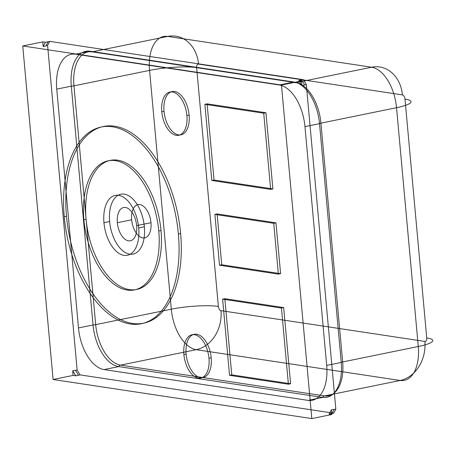 <?xml version="1.0" encoding="UTF-8"?>
<svg xmlns="http://www.w3.org/2000/svg" width="455" height="455" viewBox="0 0 455 455"><rect width="100%" height="100%" fill="white"/><g stroke="black" fill="none" stroke-linecap="round" stroke-linejoin="round"><path stroke-width="0.68" d="M43.168 46.558L47.599 45.466L77.134 370.012L75.462 370.302L78.527 375.244L80.143 374.897L333.651 413.197L329.147 414.096L331.809 414.499L331.382 409.818L335.841 409.096L306.306 84.55L304.645 84.943L301.58 79.995L303.297 79.665L49.788 41.365L45.409 42.281L42.742 41.883L43.168 46.558L45.409 42.281M48.15 41.712L45.938 45.898M22.75 45.966L281.463 85.051L311.817 418.583L53.104 379.498L22.75 45.966L42.742 41.883M183.883 354.479A22.073 12.154 78.5 0 0 204.414 376.097A22.073 12.154 78.5 0 0 200.996 338.548A22.073 12.154 78.5 0 0 183.883 354.479L186.101 354.024M64.263 216.711A100.379 55.282 78.5 0 0 157.64 315.025A100.379 55.282 78.5 0 0 142.096 144.258A100.379 55.282 78.5 0 0 64.263 216.711L66.481 216.256M161.792 111.748A22.073 12.154 78.5 0 0 182.324 133.366A22.073 12.154 78.5 0 0 178.906 95.817A22.073 12.154 78.5 0 0 161.792 111.748L164.01 111.293M229.542 375.324L288.39 384.213L281.457 308.035L222.609 299.145L229.542 375.324L231.766 374.869L290.608 383.758L288.39 384.213M211.808 180.487L270.657 189.377L263.724 113.198L204.875 104.309L211.808 180.487L214.032 180.032L272.881 188.922L270.657 189.377M219.52 265.231L278.369 274.12L273.745 223.291L214.896 214.402L219.52 265.231L221.744 264.776L280.593 273.665L278.369 274.12M75.462 370.302L72.681 370.814L73.096 375.415L75.803 375.819L78.527 375.244M75.803 375.819L72.681 370.814M311.817 418.583L331.809 414.499M73.096 375.415L53.104 379.498M331.382 409.818L329.147 414.096M281.463 85.051L301.455 80.967L298.747 80.558L301.58 79.995M331.957 413.532L334.169 409.346M304.645 84.943L301.875 85.568L301.455 80.967M298.747 80.558L301.875 85.568M93.036 324.961L78.482 327.936L56.75 89.129L71.298 86.154L93.036 324.961A38.982 21.47 78.5 0 0 118.681 366.599L322.561 397.403L308.012 400.377L104.132 369.574L118.681 366.599A3.395 2.775 98.6 0 1 120.621 365.12L196.23 349.673L400.11 380.471L324.5 395.918L120.621 365.12A37.896 20.873 -101.5 0 1 95.686 324.642L73.955 85.83L149.564 70.383L171.296 309.195L95.686 324.642A3.395 0.563 -5.2 0 1 93.036 324.961M167.724 36.417L92.115 51.864L295.995 82.668L371.604 67.221L167.724 36.417A37.896 20.873 78.5 0 0 149.564 70.383A33.96 5.614 -5.2 0 1 196.64 67.63L218.372 306.437A33.96 5.614 174.8 0 0 171.296 309.195A37.896 20.873 78.5 0 0 196.23 349.673A33.96 27.783 -81.4 0 0 220.965 310.646L424.845 341.443A33.96 27.783 98.6 0 1 400.11 380.471A37.896 20.873 78.5 0 0 418.27 346.505L396.533 107.699L320.929 123.146L342.661 361.952L418.27 346.505A33.96 5.614 174.8 0 0 426.733 337.917L404.995 99.105A33.96 5.614 -5.2 0 1 396.533 107.699A37.896 20.873 78.5 0 0 371.604 67.221A33.96 27.783 98.6 0 1 402.408 94.902L198.528 64.098A33.96 27.783 -81.4 0 0 167.724 36.417M326.69 365.433L341.244 362.459L319.507 123.652L304.958 126.626L326.69 365.433A38.982 21.47 -101.5 0 1 308.012 400.377M279.307 84.988L293.862 82.014L89.982 51.216L75.428 54.185L279.307 84.988A38.982 21.47 -101.5 0 1 304.958 126.626M208.981 358.273L211.2 357.818A22.073 12.154 -101.5 0 1 194.086 373.748A22.073 12.154 -101.5 0 1 190.668 336.2A22.073 12.154 -101.5 0 1 211.2 357.818M178.405 233.955L180.624 233.5A100.379 55.282 -101.5 0 1 102.79 305.948A100.379 55.282 -101.5 0 1 87.246 135.186A100.379 55.282 -101.5 0 1 180.624 233.5M86.097 219.219A65.878 36.281 78.5 0 0 147.38 283.744A65.878 36.281 78.5 0 0 137.182 171.671A65.878 36.281 78.5 0 0 86.097 219.219L83.879 219.674A65.878 36.281 -101.5 0 1 134.959 172.126A65.878 36.281 -101.5 0 1 145.162 284.199A65.878 36.281 -101.5 0 1 83.879 219.674M158.789 230.992L161.007 230.537M103.956 222.705A30.565 16.829 78.5 0 0 132.388 252.639A30.565 16.829 78.5 0 0 127.656 200.649A30.565 16.829 78.5 0 0 103.956 222.705L109.621 221.551M138.707 227.955L144.371 226.8A30.565 16.829 -101.5 0 1 120.677 248.857A30.565 16.829 -101.5 0 1 115.945 196.867A30.565 16.829 -101.5 0 1 144.371 226.8M136.648 225.635A16.977 9.35 78.5 0 0 120.854 209.004A16.977 9.35 78.5 0 0 123.487 237.885A16.977 9.35 78.5 0 0 136.648 225.635L150.98 222.705M131.671 219.788A16.977 9.35 -101.5 0 1 144.838 207.531A16.977 9.35 -101.5 0 1 147.465 236.418A16.977 9.35 -101.5 0 1 131.671 219.788L117.344 222.717M186.891 115.542L189.109 115.087A22.073 12.154 -101.5 0 1 171.996 131.017A22.073 12.154 -101.5 0 1 168.577 93.468A22.073 12.154 -101.5 0 1 189.109 115.087M290.608 383.758L283.675 307.58L281.457 308.035M283.675 307.58L224.833 298.69L231.766 374.869M222.609 299.145L224.833 298.69M272.881 188.922L265.947 112.743L263.724 113.198M265.947 112.743L207.099 103.854L214.032 180.032M204.875 104.309L207.099 103.854M280.593 273.665L275.963 222.836L273.745 223.291M275.963 222.836L217.12 213.947L221.744 264.776M214.896 214.402L217.12 213.947M77.134 370.012A53.946 29.712 78.5 0 0 80.143 374.897M49.788 41.365A53.946 29.712 78.5 0 0 47.599 45.466M306.306 84.55A53.946 29.712 78.5 0 0 303.297 79.665M333.651 413.197A53.946 29.712 78.5 0 0 335.841 409.096M104.132 369.574A38.982 21.47 -101.5 0 1 78.482 327.936M56.75 89.129A38.982 21.47 -101.5 0 1 75.428 54.185M198.528 64.098A3.941 2.167 78.5 0 0 196.64 67.63M404.995 99.105A3.941 2.167 78.5 0 0 402.408 94.902M424.845 341.443A3.941 2.167 78.5 0 0 426.733 337.917M218.372 306.437A3.941 2.167 78.5 0 0 220.965 310.646M322.561 397.403A38.982 21.47 78.5 0 0 341.244 362.459A3.395 0.563 -5.2 0 1 342.661 361.952A37.896 20.873 -101.5 0 1 324.5 395.918A3.395 2.775 -81.4 0 0 322.561 397.403M319.507 123.652A38.982 21.47 78.5 0 0 293.862 82.014A3.395 2.775 -81.4 0 0 295.995 82.668A37.896 20.873 -101.5 0 1 320.929 123.146A3.395 0.563 174.8 0 0 319.507 123.652M73.955 85.83A37.896 20.873 -101.5 0 1 92.115 51.864A3.395 2.775 98.6 0 1 89.982 51.216A38.982 21.47 78.5 0 0 71.298 86.154A3.395 0.563 174.8 0 0 73.955 85.83"/></g></svg>
